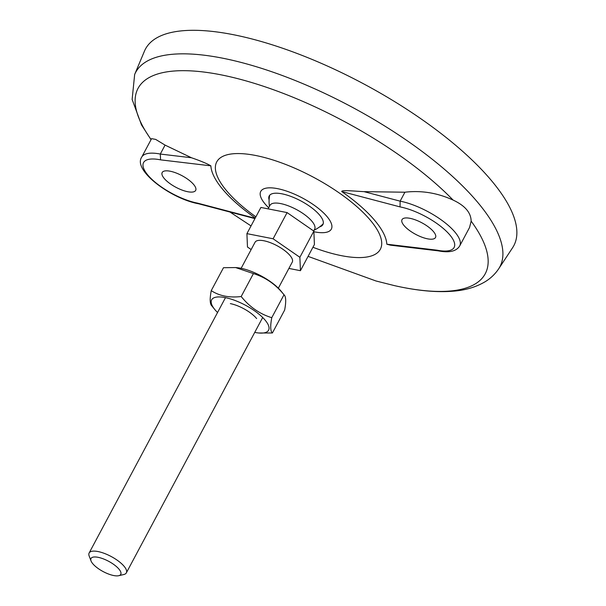 <?xml version="1.0" encoding="UTF-8"?>
<svg xmlns="http://www.w3.org/2000/svg" width="606" height="606" viewBox="0 0 606 606"><rect width="100%" height="100%" fill="white"/><g stroke="black" fill="none" stroke-linecap="round" stroke-linejoin="round"><path stroke-width="0.91" d="M256.633 318.574A21.089 7.28 -151.9 0 0 230.356 303.621M254.747 332.383A32.27 11.143 -151.9 0 0 258.701 332.989A32.27 11.143 -151.9 0 0 264.913 319.885A32.27 11.143 -151.9 0 0 225.599 297.667A32.27 11.143 -151.9 0 0 214.835 309.568A32.27 11.143 -151.9 0 0 217.539 312.514M235.613 267.557L237.188 267.708A32.27 11.143 28.1 0 1 280.57 290.554A32.27 11.143 28.1 0 1 281.055 291.13L284.009 294.766C275.609 284.343 265.413 277.29 253.422 273.594L235.613 267.557L223.485 267.716L211.244 290.645C219.425 295.963 229.409 297.925 241.18 296.523C249.581 306.939 259.777 313.999 271.761 317.695C270.185 326.149 270.397 331.247 272.405 332.982L258.701 332.989M211.88 305.932C209.873 304.197 209.661 299.099 211.244 290.645M272.405 332.982L284.653 310.052C286.229 301.591 286.017 296.501 284.009 294.766L271.761 317.695M241.18 296.523L253.422 273.594M118.708 575.7L123.775 574.526A21.089 7.28 -151.9 0 0 126.343 572.859A21.089 7.28 -151.9 0 0 111.171 556.505A21.089 7.28 -151.9 0 0 89.135 552.998A21.089 7.28 -151.9 0 0 89.18 556.058L91.029 560.921A16.87 5.825 28.1 0 1 108.618 561.285A16.87 5.825 28.1 0 1 118.708 575.7A16.87 5.825 28.1 0 1 92.907 563.875A16.87 5.825 28.1 0 1 91.029 560.921M241.143 268.306L255.073 242.226A21.089 7.28 28.1 0 1 277.101 245.741A21.089 7.28 28.1 0 1 292.274 262.095L278.351 288.176M251.157 249.558L247.475 247.013L246.915 233.636L260.898 207.449L287.092 212.592L313.855 231.121L314.416 244.498L300.432 270.685L288.903 268.42M246.915 233.636L273.109 238.787L299.872 257.308L300.432 270.685M287.092 212.592L273.109 238.787M313.855 231.121L299.872 257.308M268.102 208.865L269.996 205.32A25.308 8.742 28.1 0 1 288.259 205.813A25.308 8.742 28.1 0 1 311.764 221.061A25.308 8.742 28.1 0 1 314.643 229.159L313.666 230.984M404.179 225.712A18.983 6.552 28.1 0 1 402.02 219.637A18.983 6.552 28.1 0 1 421.852 222.796A18.983 6.552 28.1 0 1 435.509 237.514A18.983 6.552 28.1 0 1 421.814 237.151A18.983 6.552 28.1 0 1 404.179 225.712M164.34 178.603A18.983 6.552 28.1 0 1 162.181 172.528A18.983 6.552 28.1 0 1 182.012 175.687A18.983 6.552 28.1 0 1 195.662 190.405A18.983 6.552 28.1 0 1 181.967 190.042A18.983 6.552 28.1 0 1 164.34 178.603M269.117 199.912A30.429 10.507 28.1 0 1 271.45 193.996A30.429 10.507 28.1 0 1 294.766 197.98A30.429 10.507 28.1 0 1 319.43 214.85A30.429 10.507 28.1 0 1 323.248 221.652A30.429 10.507 28.1 0 1 319.627 226.886M438.388 250.869L438.244 250.846C449.197 252.99 456.348 251.354 459.696 245.945L469.559 227.477L471.142 221.145C471.013 212.661 464.991 205.631 453.091 200.071C437.441 192.89 421.382 190.276 404.914 192.216L363.994 191.647C354.025 191.17 341.549 189.754 341.716 191.541A98.104 33.875 28.1 0 1 386.825 244.203L390.476 245.172L438.312 250.861M268.685 207.775A39.996 13.809 28.1 0 1 274.344 188.125A39.996 13.809 28.1 0 1 325.74 215.122A39.996 13.809 28.1 0 1 314.552 231.871A39.996 13.809 28.1 0 1 313.878 231.734M255.891 216.827A92.733 32.02 28.1 0 1 235.03 153.636A92.733 32.02 28.1 0 1 361.873 211.236A92.733 32.02 28.1 0 1 341.458 255.671A92.733 32.02 28.1 0 1 312.931 247.278M255.262 218.008A98.104 33.875 28.1 0 1 210.865 165.839C206.873 163.522 200.404 160.825 191.466 157.757L165.074 145.107L155.659 139.395L151.583 138.653L141.721 157.113C132.555 170.324 171.165 198.851 198.624 203.783L197.654 203.154A40.072 13.832 28.1 0 1 148.129 175.422A40.072 13.832 28.1 0 1 160.575 159.855L160.295 154.053L165.074 145.107M498.67 268.829A206.434 71.281 28.1 0 0 351.321 106.747A206.434 71.281 28.1 0 0 134.661 74.47L144.44 51.169A208.782 72.091 28.1 0 1 363.562 83.817A208.782 72.091 28.1 0 1 512.593 247.74L498.67 268.829C495.14 274.071 490.671 278.343 485.277 281.646C476.058 287.123 465.287 290.312 452.947 291.206C438.244 292.372 421.556 291.107 402.884 287.403L401.323 287.092M438.244 250.846L437.115 250.187L386.825 244.203M459.696 245.945A44.283 15.294 -151.9 0 0 443.244 221.349A44.283 15.294 -151.9 0 0 400.142 201.162L404.914 192.216M363.994 191.647L400.142 201.162L400.036 206.896A40.072 13.832 28.1 0 1 449.554 234.62A40.072 13.832 28.1 0 1 437.115 250.187M471.142 221.145A196.783 67.948 28.1 0 1 402.695 287.365A196.783 67.948 28.1 0 1 394.097 285.54A196.783 67.948 28.1 0 1 394.089 285.532L376.008 280.987L308.075 256.376M151.106 139.539A196.783 67.948 28.1 0 1 221.637 74.955A196.783 67.948 28.1 0 1 453.091 200.071M255.118 218.281L197.654 203.154M191.466 157.757L160.295 154.053A44.283 15.294 -151.9 0 0 141.721 157.113M160.575 159.855L210.865 165.839M341.716 191.541L400.036 206.896M214.835 309.568L211.676 305.697M225.485 297.644L89.135 552.998M262.686 317.506L126.343 572.859M314.09 230.189A31.633 31.633 0 0 0 323.21 223.765M269.715 195.2A31.633 31.633 0 0 0 269.443 206.351M134.661 74.47L132.131 99.445L141.501 124.912L151.038 139.668M399.195 286.653L399.687 286.752M251.035 225.924L229.962 212.032M198.533 203.76L254.937 218.614"/></g></svg>
